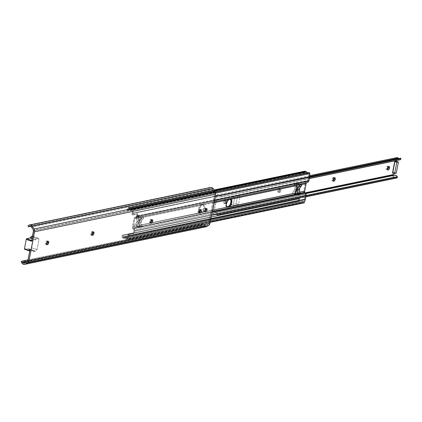 <?xml version="1.0" encoding="UTF-8"?>
<svg xmlns="http://www.w3.org/2000/svg" width="422" height="422" viewBox="0 0 422 422"><rect width="100%" height="100%" fill="white"/><g stroke="black" fill="none" stroke-linecap="round" stroke-linejoin="round"><path stroke-width="0.32" stroke-dasharray="2.11 1.58" d="M205.968 208.568A1.799 0.897 109.3 0 0 205.598 208.115A1.799 0.897 109.3 0 0 205.329 208.104L206.384 208.468L205.329 208.104L205.999 208.695M92.882 232A1.799 0.897 109.3 0 0 92.508 231.546A1.799 0.897 109.3 0 0 92.244 231.53L93.294 231.9L92.244 231.53L92.914 232.121M151.688 219.815A1.799 0.897 109.3 0 0 151.313 219.361A1.799 0.897 109.3 0 0 151.05 219.35L152.099 219.714L151.05 219.35L151.72 219.941M200.302 209.745A1.799 0.897 109.3 0 0 199.933 209.291A1.799 0.897 109.3 0 0 199.664 209.275L200.719 209.644L199.664 209.275L200.334 209.866M47.644 241.368A1.799 0.897 109.3 0 0 47.275 240.915A1.799 0.897 109.3 0 0 47.006 240.904L48.061 241.268L47.006 240.904L47.675 241.495M31.645 241.131L32.088 240.556L35.517 239.812L37.321 237.982L39.035 239.116L37.02 249.697L34.709 251.665L34.055 251.406L33.486 250.462L30.004 251.137L29.82 250.705M205.25 226.92L203.826 226.54L202.681 225.411L21.744 262.895L202.681 225.411L202.038 224.362L202.898 223.66L203.546 224.72A2.094 1.741 -101.7 0 0 205.366 225.628A2.094 1.741 -101.7 0 0 205.772 225.475L208.5 223.982A0.654 0.543 -101.7 0 0 208.774 223.576L27.836 261.06L208.774 223.576L214.55 193.292L33.612 230.781L214.55 193.292A0.654 0.543 -101.7 0 0 214.455 192.754L33.517 230.243L214.455 192.754L212.604 189.657L31.666 227.147L212.604 189.657A2.094 1.741 -101.7 0 0 210.773 188.729A2.094 1.741 -101.7 0 0 210.388 188.866L30.242 226.187L210.388 188.866L209.439 189.367L30.853 226.366L209.439 189.367L208.937 188.191L28 225.675L208.937 188.191L209.876 187.695L28.939 225.179L209.876 187.695A3.513 2.922 -101.7 0 1 210.478 187.489M204.876 211.454L204.042 211.533L203.694 210.404L204.084 209.09L205.045 208.162A1.799 0.897 109.3 0 0 203.794 209.824A1.799 0.897 109.3 0 0 204.127 211.57A1.799 0.897 109.3 0 0 204.39 211.58L204.675 211.522A1.799 0.897 109.3 0 0 204.807 211.485M91.785 234.88L90.814 234.838L90.609 233.835L90.999 232.517L91.959 231.588A1.799 0.897 109.3 0 0 90.709 233.255A1.799 0.897 109.3 0 0 91.036 234.996A1.799 0.897 109.3 0 0 91.305 235.012L91.59 234.954A1.799 0.897 109.3 0 0 91.722 234.912M150.591 222.7L149.62 222.652L149.414 221.65L149.974 220.052L150.765 219.408A1.799 0.897 109.3 0 0 149.515 221.07A1.799 0.897 109.3 0 0 149.842 222.816A1.799 0.897 109.3 0 0 150.111 222.827L150.396 222.769A1.799 0.897 109.3 0 0 150.527 222.732M198.73 212.757L198.134 212.398L198.076 211.248L198.593 209.977L199.379 209.333A1.799 0.897 109.3 0 0 198.134 211A1.799 0.897 109.3 0 0 198.461 212.741A1.799 0.897 109.3 0 0 198.73 212.757L199.3 212.957L198.73 212.757M46.552 244.254L45.718 244.333L45.37 243.204L45.935 241.606L46.721 240.962A1.799 0.897 109.3 0 0 45.476 242.624A1.799 0.897 109.3 0 0 45.803 244.37A1.799 0.897 109.3 0 0 46.072 244.385L46.642 244.581L46.357 244.322A1.799 0.897 109.3 0 0 46.483 244.285M209.876 187.695L208.937 188.191L209.439 189.367L210.974 188.697L212.155 189.119L214.566 193.155L208.5 223.982L27.562 261.466L208.5 223.982L205.772 225.475L24.835 262.964L205.488 225.596L204.57 225.575L203.546 224.72L27.82 261.128L203.546 224.72L202.898 223.66L28.063 259.878L202.898 223.66L202.038 224.362L21.1 261.846L202.038 224.362L202.681 225.411A3.455 2.87 -101.7 0 0 205.662 226.872M210.304 187.532L210.752 187.447M32.41 236.12L37.758 237.987A2.616 1.303 -70.7 0 0 36.018 239.248L32.251 237.929L36.018 239.248A1.308 0.649 -70.7 0 1 35.343 239.886L32.093 238.746L35.343 239.886L32.088 240.556M37.758 237.987A2.616 1.303 -70.7 0 1 38.012 238.145L32.658 236.273A2.616 1.303 109.3 0 0 32.578 236.209M38.012 238.145L32.658 236.273L33.681 237.248L39.035 239.116L38.012 238.145M39.035 239.116L33.681 237.248L31.666 247.825L37.02 249.697L39.035 239.116M37.02 249.697L31.666 247.825L30.168 249.323L35.522 251.195L37.02 249.697M32.225 236.083L33.681 237.248L31.666 247.825L30.168 249.323L35.522 251.195A2.616 1.303 -70.7 0 1 34.372 251.639A2.616 1.303 -70.7 0 1 33.802 250.858L28.448 248.991A2.616 1.303 109.3 0 0 29.023 249.766A2.616 1.303 109.3 0 0 30.168 249.323L29.113 249.792L28.448 248.991A1.308 0.649 109.3 0 0 28.163 248.6A1.308 0.649 109.3 0 0 27.968 248.59L33.322 250.462A1.308 0.649 -70.7 0 1 33.517 250.473A1.308 0.649 -70.7 0 1 33.802 250.858L28.132 248.59L24.719 249.265L30.073 251.132L33.322 250.462L27.968 248.59L24.719 249.265M29.751 251.021L30.073 251.132A0.654 0.327 -70.7 0 1 29.973 251.127L29.746 251.048M47.776 241.331L46.721 240.962L47.776 241.331M200.434 209.702L199.379 209.333L200.434 209.702M150.68 223.027L150.111 222.827L150.68 223.027M151.815 219.772L150.765 219.408L151.815 219.772M91.875 235.212L91.305 235.012L91.875 235.212M93.009 231.958L91.959 231.588L93.009 231.958M204.96 211.781L204.39 211.58L204.96 211.781M206.1 208.526L205.045 208.162L206.1 208.526M139.265 221.001A5.523 4.589 -101.7 0 0 138.643 216.802L136.148 217.319A5.523 4.589 78.3 0 1 136.775 221.518L139.265 221.001L138.532 222.9L137.219 224.267L136.918 225.823L139.118 226.155A2.099 1.746 78.3 0 1 139.128 225.316L294.778 193.07A2.099 1.746 -101.7 0 0 294.767 193.904L297.262 193.387A2.099 1.746 78.3 0 1 297.273 192.553L303.682 191.224A2.099 1.746 -101.7 0 0 304.278 193.329L132.956 228.824A2.099 1.746 78.3 0 1 132.36 226.719L136.638 225.833A2.099 1.746 -101.7 0 0 136.623 226.667L139.118 226.155L136.623 226.667L134.428 226.34L136.918 225.823L139.118 226.155L139.128 225.316L294.778 193.07L296.344 184.873L140.695 217.119L139.128 225.316L140.695 217.119A2.099 1.746 78.3 0 1 140.974 216.396L138.479 216.908A2.099 1.746 -101.7 0 0 138.2 217.636L133.927 218.522A2.099 1.746 78.3 0 1 135.198 217.072L306.52 181.576A2.099 1.746 -101.7 0 0 305.248 183.027L298.834 184.356A2.099 1.746 78.3 0 1 299.119 183.628L296.624 184.145A2.099 1.746 -101.7 0 0 296.344 184.873L140.695 217.119L140.974 216.396L138.938 215.246L136.443 215.763L138.479 216.908L140.974 216.396L138.938 215.246L138.643 216.802L139.302 218.86L139.265 221.001L136.775 221.518L136.042 223.417L134.724 224.784L134.428 226.34L136.623 226.667L138.2 217.636L133.927 218.522L132.36 226.719L136.638 225.833L138.479 216.908L136.443 215.763L136.148 217.319L136.812 219.377L136.775 221.518A5.523 4.589 78.3 0 1 134.724 224.784L137.219 224.267L136.918 225.823L134.428 226.34L134.724 224.784L137.219 224.267A5.523 4.589 -101.7 0 0 139.265 221.001M227.089 206.901L225.981 206.5L225.57 205.556L226.06 201.948L227.21 200.033L228.128 199.284L229.885 198.92L230.576 199.337M199.226 211.232A4.088 2.036 -70.7 0 1 201.658 205.292L202.286 205.045L201.431 204.744L203.177 204.86L201.431 204.744A4.088 2.036 109.3 0 0 198.598 208.526A4.088 2.036 109.3 0 0 199.342 212.493A4.088 2.036 109.3 0 0 199.949 212.524L198.836 212.124L198.43 211.179L198.651 208.326L200.07 205.656L200.983 204.907L202.323 204.559L203.119 204.681L203.678 205.372L203.81 207.988L202.201 211.427L201.289 212.171L199.949 212.524L200.809 212.82L212.44 210.256L202.323 212.35L203.757 210.699L204.649 208.252L204.633 206.005L204.274 205.256L203.462 204.828L141.465 217.768L141.803 216.744L139.307 217.261L138.97 218.285L134.697 219.171L135.072 218.037L306.989 182.526L135.072 218.037L134.697 219.171L138.97 218.285L137.472 226.904L139.967 226.387L140.035 225.253L200.809 212.82L140.035 225.253L141.465 217.768L201.658 205.292L199.664 208.093L199.3 211.622M301.656 184.578L299.604 185.005L299.947 183.981L297.441 184.535L299.947 183.981L299.604 185.005L301.656 184.578M213.87 202.766L203.72 204.87L213.87 202.766M295.616 194.141L298.106 193.624L298.18 192.49L299.81 192.152L298.18 192.49L299.604 185.005L298.106 193.624L299.968 194.273L298.106 193.624L295.616 194.141M300.158 193.302L295.801 194.204L300.158 193.302M212.197 211.527L133.188 227.896L133.268 226.656L137.54 225.77L133.268 226.656L134.697 219.171L133.188 227.896L212.197 211.527M300.554 201.737L123.889 238.34A1.05 0.87 78.3 0 1 123.889 238.34L125.097 238.177L126.906 239.49L303.571 202.887L301.762 201.574L300.559 201.737A1.05 0.87 78.3 0 1 300.306 201.748L298.665 200.756L298.955 198.577L299.789 198.873L123.124 235.471L122.29 235.181L298.955 198.577L122.29 235.181L121.926 237.069L298.591 200.466A1.05 0.87 -101.7 0 0 299.219 201.368L122.554 237.971L123.641 238.351L300.306 201.748A1.05 0.87 -101.7 0 0 300.559 201.737L123.894 238.34A2.084 1.73 78.3 0 1 124.374 238.145A2.084 1.73 78.3 0 1 126.152 239L302.817 202.396A1.05 0.87 -101.7 0 0 303.307 202.797L127.138 239.522L127.666 239.074L128.684 236.04L210.763 219.039L128.684 236.04L127.666 239.074L210.203 221.972L127.666 239.074A0.786 0.654 78.3 0 1 126.906 239.49L303.571 202.887L126.642 239.395A1.05 0.87 78.3 0 1 126.152 239L302.817 202.396A2.084 1.73 -101.7 0 0 301.039 201.542A2.084 1.73 -101.7 0 0 300.559 201.737L123.894 238.34A1.05 0.87 78.3 0 1 123.641 238.351L300.306 201.748L299.219 201.368L122.554 237.971A1.05 0.87 78.3 0 1 121.926 237.069L298.591 200.466L298.955 198.577L299.789 198.873L299.493 200.424L301.994 200.619L303.545 201.811L305.227 195.381L305.317 194.326L304.278 193.329L132.956 228.824L133.99 229.821L305.317 194.326L133.99 229.821L133.906 230.876L305.227 195.381L133.906 230.876L133.389 233.039L128.33 234.11L127.855 235.676L304.52 199.078L127.855 235.676L126.964 238.34L303.629 201.737L126.779 238.361L303.444 201.758A3.107 2.579 -101.7 0 0 300.833 200.545A3.107 2.579 -101.7 0 0 300.327 200.714L123.662 237.317L122.828 237.027L299.493 200.424L122.828 237.027L123.124 235.471L299.789 198.873L299.493 200.424L300.327 200.714L123.662 237.317A3.107 2.579 78.3 0 1 124.168 237.143A3.107 2.579 78.3 0 1 126.779 238.361L303.555 201.811L305.227 195.381L305.317 194.326L303.956 192.88L303.645 191.788L305.248 183.027L298.834 184.356L297.273 192.553L303.682 191.224L305.417 182.51L306.077 181.755L307.786 181.381L135.198 217.072L307.786 181.381L308.086 180.405L136.765 215.895L136.459 216.876L307.786 181.381L308.788 176.707L132.123 213.305L132.25 210.277L130.467 210.304L128.241 208.848L127.913 210.388L127.075 210.093L127.813 207.861L129.216 208.146L130.683 209.338L132.102 209.212L133.041 209.676L132.724 214.84L131.891 214.545L132.123 213.305L131.944 214.809L137.06 213.796L136.765 215.895L308.086 180.405L308.962 173.795L132.297 210.393L132.123 213.305L308.788 176.707L308.962 173.795L132.16 210.246L308.951 173.727L132.139 210.256A3.107 2.579 78.3 0 1 131.69 210.399A3.107 2.579 78.3 0 1 129.037 209.122L305.702 172.524A3.107 2.579 -101.7 0 0 308.355 173.801A3.107 2.579 -101.7 0 0 308.804 173.653L307.132 173.7L304.927 172.25L128.262 208.853L129.037 209.122L305.702 172.524L304.9 172.25L128.198 208.895L304.906 172.25L304.578 173.785L127.913 210.388L128.198 208.895L304.863 172.292L304.578 173.785L303.74 173.495L127.075 210.093L127.913 210.388L304.578 173.785L303.74 173.495L304.098 171.606L127.433 208.204L127.075 210.093L303.74 173.495L304.098 171.606L127.433 208.204A1.05 0.87 78.3 0 1 128.304 207.824L214.112 190.048L128.304 207.824L129.216 208.146A1.044 0.87 78.3 0 1 129.707 208.547L214.65 190.95L129.707 208.547A2.084 1.73 78.3 0 0 131.485 209.396L308.15 172.798A2.084 1.73 -101.7 0 0 308.482 172.682L131.817 209.286A2.084 1.73 78.3 0 1 131.485 209.396M199.448 212.044L200.197 212.788A4.088 2.036 -70.7 0 1 200.181 212.783A4.088 2.036 -70.7 0 1 199.601 212.313M304.621 171.216A1.05 0.87 -101.7 0 0 304.098 171.606L304.478 171.258M214.387 190.501L129.216 208.146L214.387 190.501M307.796 172.825A2.084 1.73 -101.7 0 0 308.15 172.798M307.638 172.809L131.817 209.286A1.05 0.87 78.3 0 1 132.392 209.254L215.267 192.084L132.656 209.349A0.786 0.654 78.3 0 1 133.173 210.209L215.526 193.144L133.173 210.209L132.977 213.527L215.056 196.52L132.977 213.527L132.724 214.84L131.891 214.545L132.846 215.114L131.959 214.819M215.32 192.221L132.656 209.349L215.32 192.221M123.894 238.34A1.05 0.87 78.3 0 1 123.641 238.351L122 237.359L122.29 235.181L123.124 235.471L122.828 237.027L125.329 237.217L126.88 238.414L128.093 234.458L128.926 234.748L128.684 236.04L129.164 234.4L134.296 233.25L133.552 232.728L133.99 229.821L132.629 228.376L132.36 226.719L134.09 218.005L134.755 217.251L136.459 216.876L137.113 214.059L137.952 214.355L137.604 216.164L214.344 200.265L137.604 216.164L137.894 214.091L132.846 215.114L137.83 214.081L136.992 213.785L132.007 214.819L132.798 215.109M137.604 216.164A2.622 2.179 78.3 0 1 135.989 217.984A2.622 2.179 78.3 0 1 135.668 218.021L136.913 217.488L137.604 216.164M300.053 193.835L296.719 194.526L300.053 193.835M212.097 212.06L133.705 228.302L133.188 227.896L133.705 228.302A2.622 2.179 78.3 0 1 134.739 231.193L211.48 215.294L134.739 231.193L134.391 233.018L134.782 230.386L133.705 228.302L212.097 212.06M304.025 202.855L303.571 202.887M133.315 233.076L134.154 233.366L129.164 234.4L128.33 234.11L133.315 233.076L133.552 232.728L134.391 233.018L134.154 233.366L133.315 233.076M128.093 234.458L128.926 234.748L129.164 234.4L128.33 234.11L128.093 234.458M137.83 214.081L136.992 213.785L137.83 214.081M202.323 204.559L203.72 204.87A4.088 2.036 -70.7 0 1 203.768 204.881A4.088 2.036 -70.7 0 1 204.644 208.299A4.088 2.036 -70.7 0 1 202.323 212.35L201.695 212.635L200.84 212.34A4.088 2.036 109.3 0 0 203.678 208.552A4.088 2.036 109.3 0 0 202.929 204.591A4.088 2.036 109.3 0 0 202.323 204.559M201.695 212.635L199.949 212.524L201.695 212.635M230.465 199.216A4.088 2.036 109.3 0 0 230.069 198.968A4.088 2.036 109.3 0 0 229.462 198.936L230.317 199.237L228.576 199.121A4.088 2.036 109.3 0 0 225.738 202.903A4.088 2.036 109.3 0 0 226.482 206.87A4.088 2.036 109.3 0 0 226.936 206.922M141.175 217.91L140.937 219.155L143.427 218.638L143.665 217.393L141.175 217.91L139.307 217.261L137.472 226.904L139.334 227.558L141.829 227.041L142.066 225.796L139.571 226.313A5.143 4.273 78.3 0 1 140.937 219.155L143.427 218.638A5.143 4.273 -101.7 0 0 142.066 225.796L139.571 226.313L139.334 227.558L139.571 226.313L138.891 224.34L139.191 221.302L140.937 219.155L141.175 217.91L143.665 217.393L141.803 216.744L140.035 225.253L139.967 226.387L141.829 227.041L142.066 225.796L141.386 223.824L141.407 221.75L142.13 219.92L143.427 218.638L143.665 217.393L141.803 216.744L139.307 217.261L141.175 217.91M137.472 226.904L139.967 226.387L141.829 227.041L139.334 227.558L137.472 226.904M136.148 217.319L136.443 215.763L138.938 215.246L138.643 216.802L136.148 217.319M297.262 193.387L294.767 193.904L292.573 193.577L295.062 193.06L297.262 193.387L295.062 193.06L295.358 191.504L296.677 190.137L297.41 188.238L297.447 186.091L296.782 184.039L297.083 182.483L294.588 183L296.624 184.145L299.119 183.628L297.083 182.483L299.119 183.628L297.262 193.387M292.573 193.577L292.868 192.021L294.181 190.654L294.915 188.755L294.957 186.608L294.292 184.551L294.588 183L296.624 184.145L294.767 193.904L292.573 193.577L292.868 192.021L295.358 191.504A5.523 4.589 -101.7 0 0 297.099 189.304A5.523 4.589 -101.7 0 0 297.357 188.486A5.523 4.589 -101.7 0 0 296.782 184.039L294.292 184.551L294.588 183L297.083 182.483L296.782 184.039L294.292 184.551A5.523 4.589 78.3 0 1 292.868 192.021L295.358 191.504L295.062 193.06L292.573 193.577M334.161 177.847A1.799 0.897 109.3 0 0 333.786 177.377A1.799 0.897 109.3 0 0 333.522 177.361L334.593 177.736L333.522 177.361L334.192 177.952M279.892 190.116A1.799 0.897 109.3 0 0 279.506 188.623A1.799 0.897 109.3 0 0 279.237 188.608L280.313 188.982A1.799 0.897 -70.7 0 1 280.577 188.998A1.799 0.897 -70.7 0 1 280.968 190.491L279.892 190.116L278.984 191.82L278.114 192.094L277.702 191.73L277.729 190.243L278.757 188.739L279.728 188.782L279.892 190.116L280.968 190.491L281.015 189.853L280.498 188.977L279.427 189.441L278.72 190.955L279.026 192.411L280.261 192.005L280.968 190.491A1.799 0.897 -70.7 0 1 279.659 192.406L278.589 192.031A1.799 0.897 109.3 0 0 279.892 190.116M225.612 201.363A1.799 0.897 109.3 0 0 225.227 199.87A1.799 0.897 109.3 0 0 224.958 199.854L226.034 200.228A1.799 0.897 -70.7 0 1 226.297 200.244A1.799 0.897 -70.7 0 1 226.683 201.737L225.612 201.363L224.704 203.066L223.834 203.341L223.423 202.977L223.565 201.157L224.478 199.986L225.448 200.028L225.612 201.363L226.683 201.737L226.735 201.099L226.218 200.223L225.148 200.687L224.393 202.534L224.741 203.657L225.976 203.251L226.683 201.737A1.799 0.897 -70.7 0 1 225.38 203.652L224.304 203.277A1.799 0.897 109.3 0 0 225.612 201.363M388.446 166.6A1.799 0.897 109.3 0 0 388.071 166.131A1.799 0.897 109.3 0 0 387.802 166.115L388.878 166.49L387.802 166.115L388.472 166.706M394.143 172.424L393.984 173.257L394.143 172.424L392.539 172.756L394.143 172.424L396.284 173.168L394.143 172.424M214.471 212.577L394.164 175.346A0.459 0.38 -101.7 0 0 394.206 175.336L214.513 212.561A0.459 0.38 78.3 0 1 214.001 211.997L305.322 193.076L214.001 211.997L217.013 196.219L396.706 158.988L396.411 160.539L396.706 158.988L217.013 196.219A0.522 0.433 78.3 0 1 217.741 196.019L397.434 158.793A3.234 2.685 -101.7 0 0 399.966 159.806M230.776 204.775L236.12 203.668L237.66 195.581L232.316 196.684L230.776 204.775L232.316 196.684L234.727 197.528L233.181 205.614L230.776 204.775L233.181 205.614L238.525 204.506L236.12 203.668L230.776 204.775M220.49 195.555A1.83 1.519 78.3 0 1 219.888 195.861A1.83 1.519 78.3 0 1 218.533 195.37L309.669 176.491L218.533 195.37L219.509 195.882L220.49 195.555A0.654 0.543 78.3 0 1 220.954 195.465L400.183 158.329L220.49 195.555M398.906 158.593A1.83 1.519 -101.7 0 0 399.581 158.63A1.83 1.519 -101.7 0 0 400.183 158.329A0.654 0.543 -101.7 0 1 400.394 158.218M309.595 177.171L221.081 195.513L309.595 177.171M309.542 177.451L221.081 195.513L309.542 177.451M394.501 175.251A3.234 2.685 -101.7 0 0 394.206 175.336L214.413 212.582L214.001 211.997L217.314 195.861L218.886 196.889L220.2 197.048L309.352 178.432L221.022 196.731L221.207 195.755L221.022 196.731A3.234 2.685 78.3 0 1 220.273 197.032A3.234 2.685 78.3 0 1 217.741 196.019L397.434 158.793A0.522 0.433 -101.7 0 0 396.706 158.988L397.234 158.646L399.455 159.848M217.715 214.059L306.05 195.761L217.715 214.059L217.53 215.035L217.715 214.059A3.234 2.685 78.3 0 0 214.809 212.482A3.234 2.685 78.3 0 0 214.513 212.561L216.291 212.667L217.715 214.059M305.86 196.736L217.53 215.035L305.86 196.736M305.844 196.831L217.33 215.167L305.844 196.831M396.77 157.622A1.962 1.63 -101.7 0 0 395.562 158.983L392.555 175.056L393.515 176.802L395.778 176.96L397.023 177.942L217.203 215.125A0.654 0.543 78.3 0 1 216.897 214.872L396.59 177.641A0.654 0.543 -101.7 0 0 396.896 177.894L217.035 215.025L396.59 177.641A1.83 1.519 -101.7 0 0 395.024 176.892A1.83 1.519 -101.7 0 0 394.818 176.95L215.125 214.181A1.83 1.519 78.3 0 1 215.331 214.118A1.83 1.519 78.3 0 1 216.897 214.872L216.085 214.186L215.125 214.181A1.962 1.63 78.3 0 1 214.903 214.244A1.962 1.63 78.3 0 1 212.899 211.765L392.592 174.534A1.962 1.63 -101.7 0 0 394.596 177.018A1.962 1.63 -101.7 0 0 394.818 176.95L214.692 214.27L213.147 213.3L212.899 211.765L392.592 174.534L395.562 158.983L215.869 196.209L212.899 211.765L215.869 196.209A1.962 1.63 78.3 0 1 217.077 194.848A1.962 1.63 78.3 0 1 218.533 195.37L216.945 194.885L215.869 196.209L395.562 158.983L395.704 158.524M333.238 177.419L333.522 177.361L333.238 177.419A1.799 0.897 109.3 0 0 331.987 179.086A1.799 0.897 109.3 0 0 332.314 180.827A1.799 0.897 109.3 0 0 332.583 180.843L331.914 180.252L332.278 178.348L333.238 177.419L334.308 177.794L333.238 177.419M333.063 180.711L332.583 180.843L333.174 181.049L332.868 180.785A1.799 0.897 109.3 0 0 333.016 180.737M387.349 169.465L386.515 169.544L386.167 168.42L386.557 167.101L387.517 166.173A1.799 0.897 109.3 0 0 386.267 167.84A1.799 0.897 109.3 0 0 386.599 169.581A1.799 0.897 109.3 0 0 386.863 169.597L387.454 169.802L387.148 169.538A1.799 0.897 109.3 0 0 387.296 169.491M398.679 158.498L400.183 158.329M400.32 159.701L399.892 159.817M394 175.341L394.639 175.225M395.941 158.139L397.049 157.591M388.593 166.548L387.517 166.173L388.593 166.548M224.019 203.335L225.095 203.71A1.799 0.897 -70.7 0 1 224.826 203.694A1.799 0.897 -70.7 0 1 224.499 201.953A1.799 0.897 -70.7 0 1 225.749 200.286L224.673 199.912A1.799 0.897 109.3 0 0 223.423 201.579A1.799 0.897 109.3 0 0 223.755 203.32A1.799 0.897 109.3 0 0 224.019 203.335M224.958 199.854L226.034 200.228L224.958 199.854M280.029 189.04L278.953 188.666A1.799 0.897 109.3 0 0 277.708 190.333A1.799 0.897 109.3 0 0 278.035 192.073A1.799 0.897 109.3 0 0 278.304 192.089L279.375 192.464A1.799 0.897 -70.7 0 1 279.111 192.453A1.799 0.897 -70.7 0 1 278.778 190.707A1.799 0.897 -70.7 0 1 280.029 189.04L278.953 188.666L280.029 189.04M278.304 192.089L279.659 192.406L278.304 192.089M236.12 203.668L238.525 204.506L240.071 196.42L237.66 195.581L236.12 203.668M237.66 195.581L240.071 196.42L234.727 197.528L232.316 196.684L237.66 195.581M234.727 197.528L233.181 205.614L238.525 204.506L240.071 196.42L234.727 197.528M205.598 208.115L206.648 208.484M92.508 231.546L93.563 231.91M151.313 219.361L152.368 219.73M199.933 209.291L200.988 209.655M47.275 240.915L48.33 241.284M24.434 263.112L28.3 262.31M29.835 226.213L210.773 188.729M29.023 249.766L34.372 251.639M33.517 250.473L28.163 248.6M46.858 244.739L45.803 244.37M199.516 213.11L198.461 212.741M150.897 223.185L149.842 222.816M92.091 235.365L91.036 234.996M205.176 211.939L204.127 211.57M300.833 200.545L124.168 237.143M126.89 238.409L303.555 201.811M132.16 210.246L308.825 173.648M308.355 173.801L131.69 210.399M128.235 208.848L304.9 172.25M214.07 189.974L127.956 207.814M215.225 191.984L131.991 209.228M214.049 201.811L135.989 217.984M210.135 222.331L127.207 239.511M124.374 238.145L301.039 201.542M137.878 214.081L137.044 213.79M202.929 204.591L203.768 204.881M200.181 212.783L199.342 212.493M230.069 198.968L230.908 199.263M227.321 207.16L226.482 206.87M333.786 177.377L334.862 177.752M279.506 188.623L280.577 188.998M225.227 199.87L226.297 200.244M388.071 166.131L389.142 166.505M219.888 195.861L399.581 158.63M309.621 177.024L220.701 195.449M309.326 178.585L220.273 197.032M217.335 195.855L397.028 158.625M305.734 193.645L214.809 212.482M215.331 214.118L395.024 176.892M394.596 177.018L214.903 214.244M309.716 175.657L217.077 194.848M387.67 169.96L386.599 169.581M224.826 203.694L223.755 203.32M279.111 192.453L278.035 192.073M333.391 181.207L332.314 180.827"/><path stroke-width="0.63" d="M205.925 208.457L205.983 209.607L207.033 209.977A1.799 0.897 -70.7 0 1 205.73 211.891L205.445 211.95A1.799 0.897 -70.7 0 1 205.176 211.939A1.799 0.897 -70.7 0 1 204.849 210.193A1.799 0.897 -70.7 0 1 206.1 208.526L205.308 209.175L204.791 210.441L204.849 211.591L205.445 211.95L206.326 211.491L206.954 210.314L206.98 208.827L206.384 208.468A1.799 0.897 -70.7 0 1 206.648 208.484A1.799 0.897 -70.7 0 1 207.033 209.977L205.983 209.607A1.799 0.897 109.3 0 0 205.968 208.568M92.84 231.889L92.898 233.039L93.948 233.408A1.799 0.897 -70.7 0 1 92.645 235.323L92.36 235.381A1.799 0.897 -70.7 0 1 92.091 235.365A1.799 0.897 -70.7 0 1 91.764 233.624A1.799 0.897 -70.7 0 1 93.009 231.958L92.223 232.601L91.706 233.872L91.759 235.022L92.36 235.381L93.241 234.922L93.863 233.746L93.964 232.49L93.294 231.9A1.799 0.897 -70.7 0 1 93.563 231.91A1.799 0.897 -70.7 0 1 93.948 233.408L92.898 233.039A1.799 0.897 109.3 0 0 92.882 232M151.646 219.704L151.704 220.854L152.753 221.223A1.799 0.897 -70.7 0 1 151.445 223.138L151.16 223.196A1.799 0.897 -70.7 0 1 150.897 223.185A1.799 0.897 -70.7 0 1 150.57 221.439A1.799 0.897 -70.7 0 1 151.815 219.772L150.854 220.706L150.464 222.019L150.675 223.022L151.445 223.138L152.237 222.494L152.753 221.223L152.695 220.073L152.099 219.714A1.799 0.897 -70.7 0 1 152.368 219.73A1.799 0.897 -70.7 0 1 152.753 221.223L151.704 220.854A1.799 0.897 109.3 0 0 151.688 219.815M200.265 209.634L200.318 210.784L201.373 211.153A1.799 0.897 -70.7 0 1 200.065 213.063L199.78 213.126A1.799 0.897 -70.7 0 1 199.516 213.11A1.799 0.897 -70.7 0 1 199.184 211.364A1.799 0.897 -70.7 0 1 200.434 209.702L199.648 210.346L199.126 211.617L199.184 212.767L199.78 213.126L200.666 212.662L201.289 211.491L201.389 210.235L200.719 209.644A1.799 0.897 -70.7 0 1 200.988 209.655A1.799 0.897 -70.7 0 1 201.373 211.153L200.318 210.784A1.799 0.897 109.3 0 0 200.302 209.745M47.607 241.263L47.66 242.413L48.715 242.777A1.799 0.897 -70.7 0 1 47.406 244.691L47.122 244.749A1.799 0.897 -70.7 0 1 46.858 244.739A1.799 0.897 -70.7 0 1 46.526 242.993A1.799 0.897 -70.7 0 1 47.776 241.331L46.816 242.26L46.425 243.573L46.631 244.575L47.406 244.691L48.198 244.048L48.715 242.777L48.657 241.627L48.061 241.268A1.799 0.897 -70.7 0 1 48.33 241.284A1.799 0.897 -70.7 0 1 48.715 242.777L47.66 242.413A1.799 0.897 109.3 0 0 47.644 241.368M29.82 250.705L27.836 261.06A0.654 0.543 78.3 0 1 27.562 261.466L24.835 262.964A2.094 1.741 78.3 0 1 24.423 263.112A2.094 1.741 78.3 0 1 22.609 262.204L21.955 261.144L21.1 261.846L21.744 262.895L21.1 261.846L21.955 261.144L28.063 259.878L21.955 261.144L22.609 262.204L27.82 261.128L22.609 262.204L23.938 263.133L27.736 261.302L29.835 250.584L24.481 248.716L26.259 239.385L31.645 241.131M33.612 230.781L31.613 241.252L33.517 230.243A0.654 0.543 78.3 0 1 33.612 230.781M204.807 211.485A1.799 0.897 109.3 0 0 205.983 209.607L205.467 210.879L204.675 211.522M91.722 234.912A1.799 0.897 109.3 0 0 92.898 233.039L92.376 234.31L91.59 234.954M150.527 222.732A1.799 0.897 109.3 0 0 151.704 220.854L151.181 222.125L150.396 222.769M199.142 212.656A1.799 0.897 109.3 0 0 200.318 210.784L199.801 212.055L199.015 212.699M46.483 244.285A1.799 0.897 109.3 0 0 47.66 242.413L47.143 243.679L46.357 244.322M209.876 187.695L211.67 187.537L213.284 188.66A3.513 2.922 -101.7 0 0 210.478 187.489L29.535 224.973A3.513 2.922 78.3 0 1 32.346 226.15L213.284 188.66L214.983 191.504L34.045 228.988L32.346 226.15L213.284 188.66L214.983 191.504L34.045 228.988A3.413 2.833 78.3 0 1 34.546 231.783L215.484 194.299A3.413 2.833 -101.7 0 0 214.983 191.504L215.484 194.299L209.95 223.301L29.012 260.791L34.546 231.783L215.484 194.299L209.95 223.301L29.012 260.791A3.413 2.833 78.3 0 1 27.572 262.906L208.515 225.422A3.413 2.833 -101.7 0 0 209.95 223.301L209.017 225.058L206.179 226.704L25.241 264.188L27.572 262.906L208.515 225.422L206.179 226.704L25.241 264.188A3.455 2.87 78.3 0 1 24.724 264.357A3.455 2.87 78.3 0 1 21.744 262.895L22.888 264.03L24.787 264.346L28.079 262.542L29.012 260.791L34.609 231.071L34.045 228.988L31.998 225.765L30.732 225.021L28.939 225.179A3.513 2.922 78.3 0 1 29.535 224.973M24.724 264.357L205.662 226.872A3.455 2.87 -101.7 0 0 206.179 226.704L205.25 226.92M31.666 227.147L33.517 230.243L31.217 226.609L30.342 226.197L29.45 226.35A2.094 1.741 78.3 0 1 29.835 226.213A2.094 1.741 78.3 0 1 31.666 227.147M30.242 226.187L29.45 226.35L30.242 226.187M30.853 226.366L28.501 226.851L29.45 226.35L28.501 226.851L30.853 226.366M28 225.675L28.501 226.851L28 225.675L28.939 225.179L28 225.675M32.578 236.209A2.616 1.303 109.3 0 0 32.41 236.12A2.616 1.303 109.3 0 0 30.664 237.375L29.988 238.013L26.739 238.688A0.654 0.327 109.3 0 0 26.259 239.385L26.739 238.688L31.771 240.445L26.739 238.688L29.988 238.013L32.093 238.746L29.988 238.013A1.308 0.649 109.3 0 0 30.664 237.375L32.251 237.929L30.664 237.375L31.697 236.22L32.658 236.273M24.624 249.26L29.973 251.127A0.654 0.327 -70.7 0 1 29.835 250.584L24.481 248.716A0.654 0.327 109.3 0 0 24.624 249.26A0.654 0.327 109.3 0 0 24.719 249.265L29.751 251.021M24.719 249.265L24.481 248.716L26.259 239.385L31.613 241.252A0.654 0.327 -70.7 0 1 32.088 240.556M47.406 244.691L46.52 244.38L47.406 244.691M200.065 213.063L199.179 212.757L200.065 213.063M199.78 213.126L199.3 212.957L199.78 213.126M151.445 223.138L150.559 222.827L151.445 223.138M151.16 223.196L150.68 223.027L151.16 223.196M92.645 235.323L91.753 235.012L92.645 235.323M92.36 235.381L91.875 235.212L92.36 235.381M205.73 211.891L204.844 211.58L205.73 211.891M205.445 211.95L204.96 211.781L205.445 211.95M297.056 189.504A5.143 4.273 78.3 0 1 299.082 186.392L301.572 185.875A5.143 4.273 -101.7 0 0 299.551 188.987L297.056 189.504L299.551 188.987A5.143 4.273 -101.7 0 0 300.206 193.033L297.716 193.545L297.478 194.79L299.968 194.273L300.206 193.033L297.716 193.545A5.143 4.273 78.3 0 1 297.056 189.504L297.035 191.572L297.716 193.545L297.478 194.79L295.616 194.141L295.685 193.007L295.616 194.141L297.478 194.79L299.968 194.273L300.206 193.033L299.53 191.06L299.551 188.987L300.274 187.157L301.572 185.875L301.809 184.63L299.319 185.147L299.082 186.392L301.572 185.875L301.809 184.63L300.005 184.003L301.809 184.63L299.319 185.147L299.082 186.392L297.779 187.674L297.056 189.504M230.259 199.057L231.061 200.914L230.496 203.889L228.888 206.242L226.672 206.912M306.346 182.689L306.019 183.675L301.656 184.578L306.019 183.675L304.515 192.4L300.158 193.302L304.515 192.4L305.032 192.807L300.053 193.835L305.032 192.807L305.929 194.088L306.061 195.697A2.622 2.179 -101.7 0 0 305.032 192.807L304.515 192.4L304.589 191.161L299.81 192.152L304.589 191.161L306.346 182.689M297.441 184.535L297.114 185.516L213.87 202.766L228.803 199.669L227.358 201.294L226.356 204.359L226.593 206.421L227.047 207.012L227.949 207.197L295.685 193.007L229.462 206.727L230.903 205.076L231.794 202.629L231.778 200.381L230.86 199.247L297.114 185.516L295.685 193.007L297.441 184.535M212.44 210.256L227.342 207.165L212.44 210.256M295.801 194.204L212.197 211.527L295.801 194.204M199.21 211.127L199.653 212.387M304.478 171.258L214.112 190.048L304.969 171.227A1.05 0.87 -101.7 0 0 304.621 171.216L214.07 189.974M304.969 171.227L305.881 171.548L214.387 190.501L305.881 171.548L306.372 171.944A1.044 0.87 -101.7 0 0 305.881 171.548L304.969 171.227M307.928 172.825L306.372 171.944L214.65 190.95L306.372 171.944A2.084 1.73 -101.7 0 0 307.796 172.825M309.057 172.656A1.05 0.87 -101.7 0 0 308.482 172.682L215.32 192.221L309.321 172.746L309.838 173.606A0.786 0.654 -101.7 0 0 309.321 172.746L215.267 192.084L309.057 172.656M215.526 193.144L309.838 173.606L309.642 176.923L215.056 196.52L309.642 176.923L308.925 180.669L214.344 200.265L308.925 180.669L308.477 181.724L307.332 182.483A2.622 2.179 -101.7 0 0 308.925 180.669L309.838 173.606L215.526 193.144M306.989 182.526A2.622 2.179 -101.7 0 0 307.311 182.489L306.989 182.526M296.719 194.526L212.097 212.06L296.719 194.526M303.571 202.887A0.786 0.654 -101.7 0 0 304.331 202.476L306.061 195.697L211.48 215.294L306.061 195.697L305.349 199.442L210.763 219.039L305.349 199.442L304.331 202.476L210.203 221.972L304.331 202.476L303.803 202.919M199.601 212.313A4.088 2.036 -70.7 0 1 199.226 211.232M226.936 206.922A4.088 2.036 109.3 0 0 227.089 206.901L227.949 207.197L227.342 207.165A4.088 2.036 -70.7 0 1 227.321 207.16A4.088 2.036 -70.7 0 1 226.45 203.715A4.088 2.036 -70.7 0 1 228.803 199.669L230.86 199.247A4.088 2.036 -70.7 0 1 230.908 199.263A4.088 2.036 -70.7 0 1 231.783 202.676A4.088 2.036 -70.7 0 1 229.462 206.727L228.84 207.012L227.98 206.717A4.088 2.036 109.3 0 0 230.686 203.367A4.088 2.036 109.3 0 0 230.465 199.216M228.84 207.012L227.089 206.901L228.84 207.012M297.515 184.519L299.319 185.147L297.515 184.519M334.118 177.72L334.177 178.87L335.247 179.244A1.799 0.897 -70.7 0 1 333.944 181.159L333.66 181.217A1.799 0.897 -70.7 0 1 333.391 181.207A1.799 0.897 -70.7 0 1 333.063 179.461A1.799 0.897 -70.7 0 1 334.308 177.794L333.348 178.728L332.958 180.041L333.169 181.043L333.944 181.159L334.73 180.516L335.247 179.244L335.189 178.095L334.593 177.736A1.799 0.897 -70.7 0 1 334.862 177.752A1.799 0.897 -70.7 0 1 335.247 179.244L334.177 178.87A1.799 0.897 109.3 0 0 334.161 177.847M388.398 166.474L388.456 167.624L389.532 167.998A1.799 0.897 -70.7 0 1 388.224 169.913L387.939 169.971A1.799 0.897 -70.7 0 1 387.67 169.96A1.799 0.897 -70.7 0 1 387.343 168.214A1.799 0.897 -70.7 0 1 388.593 166.548L387.802 167.196L387.285 168.462L387.343 169.612L387.939 169.971L388.826 169.512L389.448 168.336L389.548 167.08L388.878 166.49A1.799 0.897 -70.7 0 1 389.142 166.505A1.799 0.897 -70.7 0 1 389.532 167.998L388.456 167.624A1.799 0.897 109.3 0 0 388.446 166.6M394.106 175.352L393.689 174.887L393.984 173.257L393.694 174.766L305.322 193.076L393.694 174.766A0.459 0.38 -101.7 0 0 394.164 175.346M396.411 160.539L396.279 161.22L394.675 161.552L392.539 172.756L394.675 161.552L396.817 162.301L394.681 173.5L392.539 172.756L394.681 173.5L396.284 173.168L398.421 161.969L396.284 173.168L394.681 173.5L396.817 162.301L394.675 161.552L396.279 161.22L398.421 161.969L396.817 162.301L398.421 161.969L396.279 161.22L396.411 160.539M396.638 157.654L398.226 158.144L309.669 176.491L398.226 158.144A1.83 1.519 -101.7 0 0 398.906 158.593M309.326 178.585L399.966 159.806A3.234 2.685 -101.7 0 0 400.715 159.5L400.647 158.239L309.611 177.098L400.647 158.239A0.654 0.543 -101.7 0 0 400.394 158.218L309.595 177.171L400.773 158.282L309.542 177.451L400.9 158.524L400.715 159.5L309.352 178.432L399.455 159.848M394.206 175.336L395.984 175.441L397.408 176.834L306.05 195.761L397.408 176.834A3.234 2.685 -101.7 0 0 394.501 175.251L305.734 193.645M397.408 176.834L397.223 177.81L305.86 196.736L397.023 177.942L305.844 196.831L397.023 177.942L397.408 176.834M333.016 180.737A1.799 0.897 109.3 0 0 334.177 178.87L333.654 180.141L332.868 180.785M387.296 169.491A1.799 0.897 109.3 0 0 388.456 167.624L387.939 168.895L387.148 169.538M398.938 158.598L398.226 158.144A1.962 1.63 -101.7 0 0 396.77 157.622L309.716 175.657M400.183 158.329L309.621 177.024M395.704 158.524L395.941 158.139M388.224 169.913L387.338 169.602L388.224 169.913M333.944 181.159L333.053 180.848L333.944 181.159M28.3 262.31L205.366 225.628M308.651 172.624L215.225 191.984M307.311 182.489L214.049 201.811M303.872 202.908L210.135 222.331"/></g></svg>
